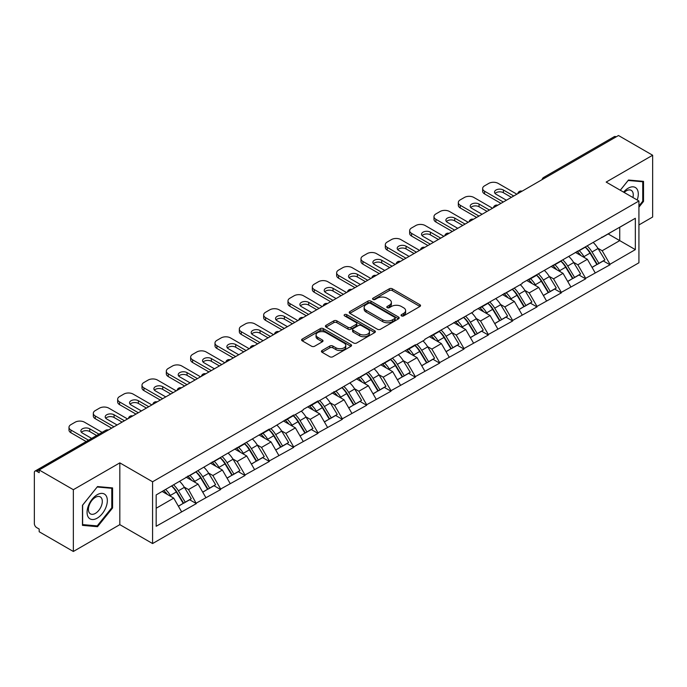 <?xml version="1.0" encoding="UTF-8"?>
<svg xmlns="http://www.w3.org/2000/svg" width="687" height="687" viewBox="0 0 687 687"><rect width="100%" height="100%" fill="white"/><g stroke="black" fill="none" stroke-linecap="round" stroke-linejoin="round"><path stroke-width="1.03" d="M401.491 315.883A1.511 0.876 0 0 0 403.63 315.883L419.903 306.488A2.164 1.254 0 0 0 420.538 305.603A2.164 1.254 0 0 0 419.903 304.719L392.346 288.806A2.164 1.254 0 0 0 389.28 288.806L373.015 298.201A1.511 0.876 0 0 0 372.569 298.819A1.511 0.876 0 0 0 373.015 299.438A1.511 0.876 0 0 0 375.154 299.438L377.257 298.227A6.93 4.002 0 0 1 387.056 298.227L389.357 299.549A6.93 4.002 0 0 1 391.384 302.374A6.93 4.002 0 0 1 389.357 305.208L387.253 306.419A1.511 0.876 0 0 0 386.807 307.037A1.511 0.876 0 0 0 387.253 307.656A1.511 0.876 0 0 0 389.392 307.656L391.504 306.445A6.93 4.002 0 0 1 401.302 306.445L403.595 307.767A6.93 4.002 0 0 1 405.622 310.601A6.93 4.002 0 0 1 403.595 313.427L401.491 314.646A1.511 0.876 0 0 0 401.045 315.264A1.511 0.876 0 0 0 401.491 315.883L401.491 314.646M322.066 350.507A2.164 1.254 0 0 0 321.43 351.392A2.164 1.254 0 0 0 322.066 352.276L329.803 356.742A2.164 1.254 0 0 0 332.86 356.742L350.928 346.308A2.164 1.254 0 0 0 351.564 345.424A2.164 1.254 0 0 0 350.928 344.539L323.371 328.626A2.164 1.254 0 0 0 320.305 328.626L302.237 339.06A2.164 1.254 0 0 0 301.61 339.945A2.164 1.254 0 0 0 302.237 340.829L311.58 346.222A2.164 1.254 0 0 0 314.646 346.222L322.375 341.757A2.164 1.254 0 0 0 323.01 340.872A2.164 1.254 0 0 0 322.375 339.988L317.746 337.317A5.788 3.341 0 0 1 316.046 334.947A5.788 3.341 0 0 1 319.618 331.864A5.788 3.341 0 0 1 325.93 332.585L344.075 343.062A5.788 3.341 0 0 1 345.776 345.424A5.788 3.341 0 0 1 342.195 348.515A5.788 3.341 0 0 1 335.883 347.785L332.86 346.042A2.164 1.254 0 0 0 329.803 346.042L322.066 350.507L322.066 352.276M119.83 462.866L73.346 489.702L39.185 469.977L618.489 135.519L652.65 155.245L606.166 182.081L638.927 200.99L152.583 481.776L119.83 462.866L119.83 524.645L152.583 543.554L152.583 481.776M377.412 329.245A2.164 1.254 0 0 0 380.478 329.245L398.546 318.82A2.164 1.254 0 0 0 399.173 317.935A2.164 1.254 0 0 0 398.546 317.05L370.98 301.138A2.164 1.254 0 0 0 367.923 301.138L349.855 311.572A2.164 1.254 0 0 0 349.219 312.456A2.164 1.254 0 0 0 349.855 313.341L377.412 329.245M345.183 316.209A1.511 0.876 0 0 1 346.72 316.424L346.72 314.62L374.733 330.799A2.164 1.254 0 0 1 375.368 331.684A2.164 1.254 0 0 1 374.733 332.56L356.665 342.993A2.164 1.254 0 0 1 353.607 342.993L326.05 327.081L333.779 322.65L333.779 320.855L326.05 325.312A2.164 1.254 0 0 0 325.415 326.196A2.164 1.254 0 0 0 326.05 327.081L326.05 325.312M333.779 322.65A2.164 1.254 0 0 1 336.845 322.65L336.845 320.855A2.164 1.254 0 0 0 333.779 320.855M336.845 320.855L348.017 327.304A2.164 1.254 0 0 0 351.083 327.304L356.209 324.341A2.164 1.254 0 0 0 356.845 323.457A2.164 1.254 0 0 0 356.209 322.572L344.573 315.857A1.511 0.876 0 0 1 344.127 315.239A1.511 0.876 0 0 1 345.063 314.431A1.511 0.876 0 0 1 346.72 314.62M152.583 543.554L638.927 262.769L638.927 200.99M171.716 485.949A14.779 8.536 -120 0 1 176.782 491.866L183.669 503.236L189.672 499.767L196.336 503.614L188.539 489.565L184.21 487.074M196.336 503.614L156.172 526.268L156.172 494.923L269.33 429.049L269.33 429.59L293.667 415L293.667 415.541L303.182 410.053L303.182 409.512L317.995 400.95L317.995 401.491L415.326 344.762L415.326 345.303L424.841 339.807L424.841 339.266L473.506 311.709L473.506 311.168L522.172 283.611L522.172 283.07L635.338 218.277L635.338 249.621L609.987 264.255L602.19 250.746L597.87 248.247M585.376 247.122A14.779 8.536 -120 0 1 590.434 253.039L597.321 264.418L603.323 260.948L609.987 264.796L609.987 264.255M609.987 264.796L585.659 278.304L577.861 264.796L573.533 262.297M561.039 261.172A14.779 8.536 -120 0 1 566.105 267.088L572.992 278.458L578.995 274.998L585.659 278.845L585.659 278.304M585.659 278.845L561.322 292.353L553.524 278.845L549.205 276.346M536.71 275.221A14.779 8.536 -120 0 1 541.768 281.138L548.655 292.507L554.658 289.047L561.322 292.894L561.322 292.353M561.322 292.894L536.994 306.402L529.196 292.894L524.868 290.395M512.373 289.27A14.779 8.536 -120 0 1 517.44 295.187L524.327 306.557L530.33 303.096L536.994 306.934L536.994 306.402M536.994 306.934L512.657 320.443L504.859 306.934L500.54 304.444M488.045 303.319A14.779 8.536 -120 0 1 493.103 309.236L499.99 320.606L505.993 317.136L512.657 320.984L512.657 320.443M512.657 320.984L488.328 334.492L480.531 320.984L476.203 318.493M463.708 317.368A14.779 8.536 -120 0 1 468.774 323.285L475.662 334.655L481.664 331.186L488.328 335.033L488.328 334.492M488.328 335.033L463.991 348.541L456.194 335.033L451.874 332.542M439.379 331.417A14.779 8.536 -120 0 1 444.437 337.334L451.325 348.704L457.327 345.235L463.991 349.082L463.991 348.541M463.991 349.082L439.663 362.59L431.865 349.082L427.537 346.592M415.042 345.467A14.779 8.536 -120 0 1 420.109 351.383L426.996 362.753L432.999 359.284L439.663 363.131L439.663 362.59M439.663 363.131L415.326 376.639L407.528 363.131L403.209 360.641M390.714 359.516A14.779 8.536 -120 0 1 395.772 365.424L402.659 376.802L408.662 373.333L415.326 377.18L415.326 376.639M415.326 377.18L390.997 390.688L383.2 377.18L378.872 374.69M366.377 373.565A14.779 8.536 -120 0 1 371.444 379.473L378.331 390.851L384.334 387.382L390.997 391.229L390.997 390.688M390.997 391.229L366.66 404.737L358.863 391.229L354.544 388.73M342.049 387.605A14.779 8.536 -120 0 1 347.107 393.522L353.994 404.901L359.997 401.431L366.66 405.278L366.66 404.737M366.66 405.278L342.332 418.787L334.535 405.278L330.207 402.78M317.712 401.655A14.779 8.536 -120 0 1 322.778 407.571L329.666 418.95L335.668 415.48L342.332 419.328L342.332 418.787M342.332 419.328L317.995 432.836L310.198 419.328L305.878 416.829M293.383 415.704A14.779 8.536 -120 0 1 298.441 421.62L305.329 432.99L311.331 429.53L317.995 433.377L317.995 432.836M317.995 433.377L293.667 446.885L285.869 433.377L281.541 430.878M269.046 429.753A14.779 8.536 -120 0 1 274.113 435.67L281 447.039L287.003 443.579L293.667 447.426L293.667 446.885M293.667 447.426L269.33 460.934L261.532 447.426L257.213 444.927M244.718 443.802A14.779 8.536 -120 0 1 249.776 449.719L256.663 461.089L262.666 457.628L269.33 461.466L269.33 460.934M269.33 461.466L245.001 474.975L237.204 461.466L232.876 458.976M220.381 457.851A14.779 8.536 -120 0 1 225.448 463.768L232.335 475.138L238.337 471.668L245.001 475.516L245.001 474.975M245.001 475.516L220.664 489.024L212.867 475.516L208.547 473.025M196.053 471.9A14.779 8.536 -120 0 1 201.111 477.817L207.998 489.187L214 485.718L220.664 489.565L220.664 489.024M220.664 489.565L196.336 503.073M188.066 475.971L188.539 476.237L196.336 471.737M188.539 489.565L198.054 484.077L186.04 477.139M205.851 497.586L198.054 484.077M212.403 461.922L212.867 462.188L220.664 457.688M212.867 475.516L222.382 470.028L210.368 463.09M230.179 483.536L222.382 470.028M236.732 447.872L237.204 448.139L245.001 443.639M237.204 461.466L246.719 455.979L234.705 449.04M254.516 469.487L246.719 455.979M261.069 433.823L261.532 434.09L269.33 429.59M261.532 447.426L271.047 441.93L259.033 434.991M278.845 455.438L271.047 441.93M285.397 419.774L285.869 420.049L293.667 415.541M285.869 433.377L295.384 427.881L283.37 420.942M303.182 441.389L295.384 427.881M309.734 405.725L310.198 406L317.995 401.491M310.198 419.328L319.713 413.832L307.699 406.902M327.51 427.34L319.713 413.832M334.062 391.676L334.535 391.951L342.332 387.442M334.535 405.278L344.05 399.782L332.036 392.852M351.847 413.291L344.05 399.782M358.399 377.627L358.863 377.902L366.66 373.402M358.863 391.229L368.378 385.733L356.364 378.803M376.175 399.241L368.378 385.733M382.728 363.578L383.2 363.852L390.997 359.353M383.2 377.18L392.715 371.684L380.701 364.754M400.512 385.192L392.715 371.684M407.065 349.537L407.528 349.803L415.326 345.303M407.528 363.131L417.043 357.635L405.029 350.705M424.841 371.143L417.043 357.635M431.393 335.488L431.865 335.754L439.663 331.254M431.865 349.082L441.38 343.586L429.366 336.656M449.178 357.103L441.38 343.586M455.73 321.439L456.194 321.705L463.991 317.205M456.194 335.033L465.709 329.545L453.695 322.607M473.506 343.053L465.709 329.545M480.058 307.39L480.531 307.656L488.328 303.156M480.531 320.984L490.046 315.496L478.032 308.557M497.843 329.004L490.046 315.496M504.395 293.34L504.859 293.607L512.657 289.107M504.859 306.934L514.374 301.447L502.36 294.508M522.172 314.955L514.374 301.447M528.724 279.291L529.196 279.566L536.994 275.058M529.196 292.894L538.711 287.398L526.697 280.459M546.509 300.906L538.711 287.398M553.061 265.242L553.524 265.517L561.322 261.008M553.524 278.845L563.039 273.349L551.026 266.41M570.837 286.857L563.039 273.349M577.389 251.193L577.861 251.468L585.659 246.959M577.861 264.796L587.376 259.3L575.362 252.369M595.174 272.808L587.376 259.3M616.153 136.868L545.495 177.667M544.499 178.242A3.306 1.906 120 0 1 545.341 177.572A3.306 1.906 60 0 0 543.683 177.409L614.341 136.619A3.306 1.906 60 0 1 615.999 136.782M601.726 237.144L602.19 237.419L609.987 232.91M619.734 227.285L635.338 218.277M602.19 250.746L619.743 240.613L619.743 227.285M608.193 233.949L635.338 249.621M638.927 224.941L652.65 217.023L652.65 155.245M73.346 489.702L73.346 551.481L39.185 531.755L39.185 529.059L36.686 527.616A3.306 1.906 -120 0 1 34.35 523.563L34.35 472.587A3.306 1.906 -120 0 1 35.037 471.076A3.306 1.906 -120 0 1 36.686 471.239L39.185 472.682L39.185 469.977M73.346 551.481L119.83 524.645M156.172 508.251L173.717 498.118L162.175 491.454M181.514 511.626L173.717 498.118M590.09 253.305L590.863 253.752M565.762 267.355L566.535 267.801M541.425 281.404L542.198 281.85M517.096 295.453L517.869 295.899M492.759 309.502L493.532 309.949M468.431 323.551L469.204 323.989M444.094 337.592L444.867 338.038M419.766 351.641L420.538 352.087M395.429 365.69L396.201 366.137M371.1 379.739L371.873 380.186M346.763 393.788L347.536 394.235M322.435 407.838L323.208 408.284M298.098 421.887L298.871 422.333M273.769 435.936L274.542 436.382M249.433 449.985L250.205 450.432M225.104 464.034L225.877 464.481M200.767 478.083L201.54 478.521M176.439 492.124L177.212 492.57M638.927 207.156L643.521 201.437L643.521 181.368L628.476 180.02L620.275 190.222M112.574 487.907L97.52 486.559L82.466 505.288L82.466 525.357L97.52 526.697L112.574 507.976L112.574 487.907M402.093 316.097L403.595 315.23A6.93 4.002 0 0 0 405.622 312.396L405.622 310.601M391.384 302.374L391.384 304.178A6.93 4.002 0 0 1 389.357 307.003L387.854 307.87M419.903 304.719L419.903 306.488L392.346 290.61A2.164 1.254 0 0 0 389.28 290.61L373.616 299.652M398.512 318.837L370.98 302.941A2.164 1.254 0 0 0 367.923 302.941L349.881 313.358M394.716 318.553A1.511 0.876 0 0 0 395.162 317.935A1.511 0.876 0 0 0 394.716 317.317L370.525 303.353A1.511 0.876 0 0 0 368.378 303.353L366.162 304.633A6.93 4.002 0 0 0 364.136 307.458A6.93 4.002 0 0 0 366.162 310.292L382.693 319.833A6.93 4.002 0 0 0 392.492 319.833L394.716 318.553L394.716 320.357A1.511 0.876 0 0 0 395.162 319.738L395.162 317.935M364.136 307.458L364.136 309.262A6.93 4.002 0 0 0 366.162 312.087L366.162 310.292M394.716 320.357L392.492 321.636A6.93 4.002 0 0 1 382.693 321.636L366.162 312.087M336.845 322.65L348.017 329.107A2.164 1.254 0 0 0 351.083 329.107L356.209 326.145A2.164 1.254 0 0 0 356.845 325.26L356.845 323.457M346.72 316.424L374.707 332.577M359.619 334.002A5.788 3.341 0 0 0 365.931 334.724A5.788 3.341 0 0 0 369.503 331.632A5.788 3.341 0 0 0 367.811 329.271L361.414 325.578A2.164 1.254 0 0 0 358.356 325.578L353.221 328.541A2.164 1.254 0 0 0 352.594 329.425A2.164 1.254 0 0 0 353.221 330.31L359.619 334.002L359.619 335.797A5.788 3.341 0 0 0 365.931 336.527A5.788 3.341 0 0 0 369.503 333.435L369.503 331.632M352.594 329.425L352.594 331.228A2.164 1.254 0 0 0 353.221 332.113L353.221 330.31M359.619 335.797L353.221 332.113M345.776 345.424L345.776 347.227A5.788 3.341 0 0 1 342.195 350.318A5.788 3.341 0 0 1 335.883 349.589L332.86 347.845A2.164 1.254 0 0 0 329.803 347.845L322.1 352.294M316.046 334.947L316.046 336.75A5.788 3.341 0 0 0 317.746 339.112L317.746 337.317M322.349 341.774L317.746 339.112M350.902 346.325L323.371 330.43A2.164 1.254 0 0 0 320.305 330.43L302.271 340.846M642.749 200.982L643.521 201.437M111.792 507.53L112.574 507.976M95.931 525.787L97.52 526.697M516.873 194.189L498.152 183.386A6.621 3.821 0 0 0 488.792 183.386L484.584 185.816A6.621 3.821 0 0 0 482.643 188.521A6.621 3.821 0 0 0 484.584 191.218L484.584 193.923L500.96 203.378M484.584 193.923A6.621 3.821 180 0 1 482.643 191.218L482.643 188.521M495.087 193.468A5.187 2.997 180 0 1 503.382 192.704L511.411 197.341M484.584 191.218L503.296 202.03M506.422 200.226L496.048 194.232A5.187 2.997 180 0 1 494.528 192.12A5.187 2.997 180 0 1 497.732 189.354A5.187 2.997 180 0 1 503.382 190.007L513.747 195.993M593.293 242.554A18.085 10.442 60 0 1 598.034 248.514L592.031 251.983A18.085 10.442 -120 0 0 587.291 246.023M592.031 251.983L598.918 263.353L604.921 259.892L598.034 248.514M597.321 264.418L598.918 263.353M603.323 260.948L604.921 259.892M576.943 251.451A14.779 8.536 60 0 1 581.022 255.633M579.253 250.661A18.085 10.442 60 0 1 583.993 256.62L584.671 257.745M592.074 267.441L596.891 264.529L589.996 253.151A18.085 10.442 -120 0 0 585.255 247.191M596.891 264.529L592.014 267.337M492.536 208.238L473.824 197.435A6.621 3.821 0 0 0 464.464 197.435L460.247 199.865A6.621 3.821 0 0 0 458.315 202.562A6.621 3.821 0 0 0 460.247 205.267L460.247 207.972L476.623 217.427M460.247 207.972A6.621 3.821 180 0 1 458.315 205.267L458.315 202.562M470.758 207.517A5.187 2.997 180 0 1 479.045 206.753L487.074 211.39M460.247 205.267L478.968 216.07M482.085 214.275L471.711 208.281A5.187 2.997 180 0 1 470.2 206.169A5.187 2.997 180 0 1 473.395 203.404A5.187 2.997 180 0 1 479.045 204.056L489.419 210.042M568.956 256.603A18.085 10.442 60 0 1 573.697 262.563L567.694 266.032A18.085 10.442 -120 0 0 562.954 260.072M567.694 266.032L574.581 277.402L580.584 273.933L573.697 262.563M572.992 278.458L574.581 277.402M578.995 274.998L580.584 273.933M552.614 265.5A14.779 8.536 60 0 1 556.693 269.682M554.924 264.71A18.085 10.442 60 0 1 559.665 270.669L560.343 271.786M567.745 281.49L572.554 278.578L565.667 267.2A18.085 10.442 -120 0 0 560.927 261.24M572.554 278.578L567.685 281.387M468.208 222.287L449.487 211.484A6.621 3.821 0 0 0 440.127 211.484L435.919 213.915A6.621 3.821 0 0 0 433.978 216.611A6.621 3.821 0 0 0 435.919 219.316L435.919 222.021L452.295 231.476M435.919 222.021A6.621 3.821 180 0 1 433.978 219.316L433.978 216.611M446.421 221.566A5.187 2.997 180 0 1 454.717 220.802L462.746 225.439M435.919 219.316L454.631 230.119M457.757 228.324L447.383 222.33A5.187 2.997 180 0 1 445.863 220.218A5.187 2.997 180 0 1 449.066 217.453A5.187 2.997 180 0 1 454.717 218.097L465.082 224.091M544.628 270.652A18.085 10.442 60 0 1 549.368 276.612L543.365 280.081A18.085 10.442 -120 0 0 538.625 274.122M543.365 280.081L550.253 291.451L556.255 287.982L549.368 276.612M548.655 292.507L550.253 291.451M554.658 289.047L556.255 287.982M528.277 279.549A14.779 8.536 60 0 1 532.356 283.731M530.587 278.759A18.085 10.442 60 0 1 535.328 284.719L536.006 285.835M543.408 295.539L548.226 292.619L541.33 281.249A18.085 10.442 -120 0 0 536.59 275.289M548.226 292.619L543.348 295.436M443.871 236.337L425.159 225.534A6.621 3.821 0 0 0 415.798 225.534L411.582 227.964A6.621 3.821 0 0 0 409.65 230.66A6.621 3.821 0 0 0 411.582 233.365L411.582 236.07L427.958 245.525M411.582 236.07A6.621 3.821 180 0 1 409.65 233.365L409.65 230.66M422.093 235.615A5.187 2.997 180 0 1 430.38 234.851L438.409 239.488M411.582 233.365L430.302 244.168M433.42 242.374L423.046 236.38A5.187 2.997 180 0 1 421.535 234.267A5.187 2.997 180 0 1 424.729 231.502A5.187 2.997 180 0 1 430.38 232.146L440.753 238.14M520.291 284.701A18.085 10.442 60 0 1 525.031 290.661L519.029 294.13A18.085 10.442 -120 0 0 514.288 288.162M519.029 294.13L525.916 305.5L531.918 302.031L525.031 290.661M524.327 306.557L525.916 305.5M530.33 303.096L531.918 302.031M503.949 293.598A14.779 8.536 60 0 1 508.028 297.78M506.259 292.808A18.085 10.442 60 0 1 510.999 298.768L511.678 299.884M519.08 309.588L523.889 306.668L517.002 295.298A18.085 10.442 -120 0 0 512.262 289.339M523.889 306.668L519.02 309.485M419.542 250.386L400.822 239.574A6.621 3.821 0 0 0 391.461 239.574L387.253 242.013A6.621 3.821 0 0 0 385.313 244.709A6.621 3.821 0 0 0 387.253 247.414L387.253 250.111L403.63 259.566M387.253 250.111A6.621 3.821 180 0 1 385.313 247.414L385.313 244.709M397.756 249.664A5.187 2.997 180 0 1 406.051 248.9L414.081 253.537M387.253 247.414L405.965 258.218M409.091 256.414L398.718 250.429A5.187 2.997 180 0 1 397.198 248.316A5.187 2.997 180 0 1 400.401 245.551A5.187 2.997 180 0 1 406.051 246.195L416.416 252.189M495.962 298.751A18.085 10.442 60 0 1 500.703 304.71L494.7 308.18A18.085 10.442 -120 0 0 489.96 302.211M494.7 308.18L501.587 319.549L507.59 316.08L500.703 304.71M499.99 320.606L501.587 319.549M505.993 317.136L507.59 316.08M479.612 307.647A14.779 8.536 60 0 1 483.691 311.829M481.922 306.849A18.085 10.442 60 0 1 486.662 312.817L487.341 313.933M494.743 323.637L499.561 320.717L492.665 309.348A18.085 10.442 -120 0 0 487.925 303.388M499.561 320.717L494.683 323.534M395.205 264.435L376.493 253.623A6.621 3.821 0 0 0 367.133 253.623L362.916 256.062A6.621 3.821 0 0 0 360.984 258.759A6.621 3.821 0 0 0 362.916 261.464L362.916 264.16L379.293 273.615M362.916 264.16A6.621 3.821 180 0 1 360.984 261.464L360.984 258.759M373.427 263.714A5.187 2.997 180 0 1 381.714 262.949L389.744 267.587M362.916 261.464L381.637 272.267M384.754 270.463L374.381 264.478A5.187 2.997 180 0 1 372.869 262.365A5.187 2.997 180 0 1 376.064 259.6A5.187 2.997 180 0 1 381.714 260.244L392.088 266.23M471.626 312.8A18.085 10.442 60 0 1 476.366 318.759L470.363 322.22A18.085 10.442 -120 0 0 465.623 316.26M470.363 322.22L477.25 333.599L483.253 330.129L476.366 318.759M475.662 334.655L477.25 333.599M481.664 331.186L483.253 330.129M455.283 321.696A14.779 8.536 60 0 1 459.363 325.878M457.594 320.898A18.085 10.442 60 0 1 462.334 326.866L463.012 327.982M470.415 337.686L475.224 334.767L468.336 323.397A18.085 10.442 -120 0 0 463.596 317.437M475.224 334.767L470.355 337.583M637.201 199.994A14.341 8.278 120 0 0 636.943 188.985A14.341 8.278 120 0 0 623.564 192.128M632.916 197.521A9.816 5.668 120 0 0 632.323 191.364A9.816 5.668 120 0 0 631.224 190.342A9.816 5.668 120 0 0 624.165 192.463M620.301 190.239L628.158 180.466L642.749 181.763L642.749 201.214L638.927 205.963M641.778 181.205L642.749 181.763M88.425 517.371A14.341 8.278 120 0 0 102.277 513.661A14.341 8.278 120 0 0 105.987 495.533A14.341 8.278 120 0 0 92.144 499.243A14.341 8.278 120 0 0 88.425 517.371M89.353 512.863A9.816 5.668 120 0 0 90.452 513.885A9.816 5.668 120 0 0 99.589 509.307A9.816 5.668 120 0 0 101.375 497.912A9.816 5.668 120 0 0 100.268 496.881A9.816 5.668 120 0 0 91.139 501.467A9.816 5.668 120 0 0 89.353 512.863M97.211 487.006L111.792 488.311L111.792 507.753L97.211 525.899L82.629 524.593L82.629 505.151L97.176 486.989M110.83 487.753L111.792 488.311M370.877 278.484L352.156 267.672A6.621 3.821 0 0 0 342.796 267.672L338.588 270.103A6.621 3.821 0 0 0 336.647 272.808A6.621 3.821 0 0 0 338.588 275.513L338.588 278.209L354.964 287.664M338.588 278.209A6.621 3.821 180 0 1 336.647 275.513L336.647 272.808M349.09 277.763A5.187 2.997 180 0 1 357.386 276.998L365.415 281.636M338.588 275.513L357.3 286.316M360.426 284.512L350.052 278.527A5.187 2.997 180 0 1 348.532 276.406A5.187 2.997 180 0 1 351.735 273.649A5.187 2.997 180 0 1 357.386 274.293L367.751 280.279M447.297 326.84A18.085 10.442 60 0 1 452.037 332.809L446.035 336.269A18.085 10.442 -120 0 0 441.294 330.31M446.035 336.269L452.922 347.648L458.925 344.178L452.037 332.809M451.325 348.704L452.922 347.648M457.327 345.235L458.925 344.178M430.947 335.745A14.779 8.536 60 0 1 435.026 339.928M433.257 334.947A18.085 10.442 60 0 1 437.997 340.907L438.675 342.032M446.078 351.735L450.895 348.816L444 337.446A18.085 10.442 -120 0 0 439.259 331.486M450.895 348.816L446.018 351.632M346.54 292.533L327.828 281.722A6.621 3.821 0 0 0 318.467 281.722L314.251 284.152A6.621 3.821 0 0 0 312.319 286.857A6.621 3.821 0 0 0 314.251 289.562L314.251 292.258L330.627 301.713M314.251 292.258A6.621 3.821 180 0 1 312.319 289.562L312.319 286.857M324.762 291.812A5.187 2.997 180 0 1 333.049 291.048L341.078 295.685M314.251 289.562L332.972 300.365M336.089 298.562L325.715 292.576A5.187 2.997 180 0 1 324.204 290.455A5.187 2.997 180 0 1 327.398 287.69A5.187 2.997 180 0 1 333.049 288.342L343.423 294.328M422.96 340.889A18.085 10.442 60 0 1 427.7 346.858L421.698 350.318A18.085 10.442 -120 0 0 416.957 344.359M421.698 350.318L428.585 361.697L434.588 358.228L427.7 346.858M426.996 362.753L428.585 361.697M432.999 359.284L434.588 358.228M406.618 349.786A14.779 8.536 60 0 1 410.697 353.968M408.928 348.996A18.085 10.442 60 0 1 413.668 354.956L414.347 356.081M421.749 365.785L426.558 362.865L419.671 351.495A18.085 10.442 -120 0 0 414.931 345.527M426.558 362.865L421.689 365.682M322.212 306.574L303.491 295.771A6.621 3.821 0 0 0 294.13 295.771L289.923 298.201A6.621 3.821 0 0 0 287.982 300.906A6.621 3.821 0 0 0 289.923 303.602L289.923 306.308L306.299 315.762M289.923 306.308A6.621 3.821 180 0 1 287.982 303.602L287.982 300.906M300.425 305.861A5.187 2.997 180 0 1 308.721 305.088L316.75 309.734M289.923 303.602L308.635 314.414M311.761 312.611L301.387 306.625A5.187 2.997 180 0 1 299.867 304.504A5.187 2.997 180 0 1 303.07 301.739A5.187 2.997 180 0 1 308.721 302.392L319.086 308.377M398.632 354.939A18.085 10.442 60 0 1 403.372 360.898L397.369 364.368A18.085 10.442 -120 0 0 392.629 358.408M397.369 364.368L404.257 375.746L410.259 372.277L403.372 360.898M402.659 376.802L404.257 375.746M408.662 373.333L410.259 372.277M382.281 363.835A14.779 8.536 60 0 1 386.36 368.017M384.591 363.045A18.085 10.442 60 0 1 389.331 369.005L390.01 370.13M397.412 379.834L402.23 376.914L395.334 365.544A18.085 10.442 -120 0 0 390.594 359.576M402.23 376.914L397.352 379.722M297.875 320.623L279.162 309.82A6.621 3.821 0 0 0 269.802 309.82L265.586 312.25A6.621 3.821 0 0 0 263.653 314.955A6.621 3.821 0 0 0 265.586 317.652L265.586 320.357L281.962 329.812M265.586 320.357A6.621 3.821 180 0 1 263.653 317.652L263.653 314.955M276.097 319.91A5.187 2.997 180 0 1 284.384 319.137L292.413 323.775M265.586 317.652L284.306 328.463M287.424 326.66L277.05 320.674A5.187 2.997 180 0 1 275.539 318.553A5.187 2.997 180 0 1 278.733 315.788A5.187 2.997 180 0 1 284.384 316.441L294.757 322.426M374.295 368.988A18.085 10.442 60 0 1 379.035 374.947L373.032 378.417A18.085 10.442 -120 0 0 368.292 372.457M373.032 378.417L379.92 389.787L385.922 386.326L379.035 374.947M378.331 390.851L379.92 389.787M384.334 387.382L385.922 386.326M357.953 377.884A14.779 8.536 60 0 1 362.032 382.066M360.263 377.094A18.085 10.442 60 0 1 365.003 383.054L365.682 384.179M373.084 393.883L377.893 390.963L371.006 379.585A18.085 10.442 -120 0 0 366.265 373.625M377.893 390.963L373.024 393.771M273.546 334.672L254.825 323.869A6.621 3.821 0 0 0 245.465 323.869L241.257 326.299A6.621 3.821 0 0 0 239.316 329.004A6.621 3.821 0 0 0 241.257 331.701L241.257 334.406L257.634 343.861M241.257 334.406A6.621 3.821 180 0 1 239.316 331.701L239.316 329.004M251.76 333.951A5.187 2.997 180 0 1 260.055 333.186L268.085 337.824M241.257 331.701L259.969 342.512M263.095 340.709L252.722 334.724A5.187 2.997 180 0 1 251.202 332.602A5.187 2.997 180 0 1 254.405 329.837A5.187 2.997 180 0 1 260.055 330.49L270.42 336.475M349.966 383.037A18.085 10.442 60 0 1 354.707 388.997L348.704 392.466A18.085 10.442 -120 0 0 343.964 386.506M348.704 392.466L355.591 403.836L361.594 400.375L354.707 388.997M353.994 404.901L355.591 403.836M359.997 401.431L361.594 400.375M333.616 391.933A14.779 8.536 60 0 1 337.695 396.116M335.926 391.143A18.085 10.442 60 0 1 340.666 397.103L341.345 398.228M348.747 407.923L353.565 405.012L346.669 393.634A18.085 10.442 -120 0 0 341.928 387.674M353.565 405.012L348.687 407.82M249.209 348.721L230.497 337.918A6.621 3.821 0 0 0 221.137 337.918L216.92 340.348A6.621 3.821 0 0 0 214.988 343.053A6.621 3.821 0 0 0 216.92 345.75L216.92 348.455L233.297 357.91M216.92 348.455A6.621 3.821 180 0 1 214.988 345.75L214.988 343.053M227.431 348A5.187 2.997 180 0 1 235.718 347.236L243.748 351.873M216.92 345.75L235.641 356.562M238.758 354.758L228.385 348.764A5.187 2.997 180 0 1 226.873 346.652A5.187 2.997 180 0 1 230.068 343.886A5.187 2.997 180 0 1 235.718 344.539L246.092 350.525M325.629 397.086A18.085 10.442 60 0 1 330.37 403.046L324.367 406.515A18.085 10.442 -120 0 0 319.627 400.555M324.367 406.515L331.254 417.885L337.257 414.424L330.37 403.046M329.666 418.95L331.254 417.885M335.668 415.48L337.257 414.424M309.287 405.983A14.779 8.536 60 0 1 313.366 410.165M311.597 405.193A18.085 10.442 60 0 1 316.338 411.152L317.016 412.277M324.419 421.973L329.228 419.061L322.34 407.683A18.085 10.442 -120 0 0 317.6 401.723M329.228 419.061L324.358 421.87M224.881 362.77L206.16 351.967A6.621 3.821 0 0 0 196.8 351.967L192.592 354.398A6.621 3.821 0 0 0 190.651 357.094A6.621 3.821 0 0 0 192.592 359.799L192.592 362.504L208.968 371.959M192.592 362.504A6.621 3.821 180 0 1 190.651 359.799L190.651 357.094M203.094 362.049A5.187 2.997 180 0 1 211.39 361.285L219.419 365.922M192.592 359.799L211.304 370.602M214.43 368.807L204.056 362.813A5.187 2.997 180 0 1 202.536 360.701A5.187 2.997 180 0 1 205.739 357.936A5.187 2.997 180 0 1 211.39 358.588L221.755 364.574M301.301 411.135A18.085 10.442 60 0 1 306.041 417.095L300.039 420.564A18.085 10.442 -120 0 0 295.298 414.605M300.039 420.564L306.926 431.934L312.928 428.465L306.041 417.095M305.329 432.99L306.926 431.934M311.331 429.53L312.928 428.465M284.95 420.032A14.779 8.536 60 0 1 289.029 424.214M287.26 419.242A18.085 10.442 60 0 1 292.001 425.201L292.679 426.318M300.082 436.022L304.899 433.102L298.003 421.732A18.085 10.442 -120 0 0 293.263 415.772M304.899 433.102L300.021 435.919M200.544 376.82L181.832 366.016A6.621 3.821 0 0 0 172.471 366.016L168.255 368.447A6.621 3.821 0 0 0 166.323 371.143A6.621 3.821 0 0 0 168.255 373.848L168.255 376.553L184.631 386.008M168.255 376.553A6.621 3.821 180 0 1 166.323 373.848L166.323 371.143M178.766 376.098A5.187 2.997 180 0 1 187.053 375.334L195.082 379.971M168.255 373.848L186.976 384.651M190.093 382.857L179.719 376.862A5.187 2.997 180 0 1 178.208 374.75A5.187 2.997 180 0 1 181.402 371.985A5.187 2.997 180 0 1 187.053 372.629L197.427 378.623M276.964 425.184A18.085 10.442 60 0 1 281.704 431.144L275.702 434.613A18.085 10.442 -120 0 0 270.961 428.654M275.702 434.613L282.589 445.983L288.592 442.514L281.704 431.144M281 447.039L282.589 445.983M287.003 443.579L288.592 442.514M260.622 434.081A14.779 8.536 60 0 1 264.701 438.263M262.932 433.291A18.085 10.442 60 0 1 267.672 439.251L268.351 440.367M275.753 450.071L280.562 447.151L273.675 435.781A18.085 10.442 -120 0 0 268.935 429.822M280.562 447.151L275.693 449.968M176.215 390.869L157.495 380.066A6.621 3.821 0 0 0 148.134 380.066L143.927 382.496A6.621 3.821 0 0 0 141.986 385.192A6.621 3.821 0 0 0 143.927 387.897L143.927 390.594L160.303 400.057M143.927 390.594A6.621 3.821 180 0 1 141.986 387.897L141.986 385.192M154.429 390.147A5.187 2.997 180 0 1 162.725 389.383L170.754 394.02M143.927 387.897L162.639 398.7M165.765 396.906L155.391 390.912A5.187 2.997 180 0 1 153.871 388.799A5.187 2.997 180 0 1 157.074 386.034A5.187 2.997 180 0 1 162.725 386.678L173.09 392.672M252.636 439.233A18.085 10.442 60 0 1 257.376 445.193L251.373 448.663A18.085 10.442 -120 0 0 246.633 442.694M251.373 448.663L258.26 460.032L264.263 456.563L257.376 445.193M256.663 461.089L258.26 460.032M262.666 457.628L264.263 456.563M236.285 448.13A14.779 8.536 60 0 1 240.364 452.312M238.595 447.34A18.085 10.442 60 0 1 243.335 453.3L244.014 454.416M251.416 464.12L256.234 461.2L249.338 449.83A18.085 10.442 -120 0 0 244.598 443.871M256.234 461.2L251.356 464.017M151.879 404.918L133.166 394.106A6.621 3.821 0 0 0 123.806 394.106L119.59 396.545A6.621 3.821 0 0 0 117.657 399.241A6.621 3.821 0 0 0 119.59 401.947L119.59 404.643L135.966 414.098M119.59 404.643A6.621 3.821 180 0 1 117.657 401.947L117.657 399.241M130.101 404.196A5.187 2.997 180 0 1 138.388 403.432L146.417 408.069M119.59 401.947L138.31 412.75M141.428 410.946L131.054 404.961A5.187 2.997 180 0 1 129.542 402.848A5.187 2.997 180 0 1 132.737 400.083A5.187 2.997 180 0 1 138.388 400.727L148.761 406.721M228.299 453.283A18.085 10.442 60 0 1 233.039 459.242L227.036 462.712A18.085 10.442 -120 0 0 222.296 456.743M227.036 462.712L233.923 474.082L239.926 470.612L233.039 459.242M232.335 475.138L233.923 474.082M238.337 471.668L239.926 470.612M211.957 462.179A14.779 8.536 60 0 1 216.036 466.361M214.267 461.381A18.085 10.442 60 0 1 219.007 467.349L219.685 468.465M227.088 478.169L231.897 475.249L225.01 463.88A18.085 10.442 -120 0 0 220.269 457.92M231.897 475.249L227.028 478.066M127.55 418.967L108.829 408.155A6.621 3.821 0 0 0 99.469 408.155L95.261 410.594A6.621 3.821 0 0 0 93.32 413.291A6.621 3.821 0 0 0 95.261 415.996L95.261 418.692L111.638 428.147M95.261 418.692A6.621 3.821 180 0 1 93.32 415.996L93.32 413.291M105.764 418.246A5.187 2.997 180 0 1 114.059 417.481L122.088 422.119M95.261 415.996L113.973 426.799M117.099 424.995L106.725 419.01A5.187 2.997 180 0 1 105.205 416.897A5.187 2.997 180 0 1 108.409 414.132A5.187 2.997 180 0 1 114.059 414.776L124.424 420.762M203.97 467.332A18.085 10.442 60 0 1 208.711 473.291L202.708 476.752A18.085 10.442 -120 0 0 197.968 470.793M202.708 476.752L209.595 488.131L215.598 484.661L208.711 473.291M207.998 489.187L209.595 488.131M214 485.718L215.598 484.661M187.62 476.228A14.779 8.536 60 0 1 191.699 480.411M189.93 475.43A18.085 10.442 60 0 1 194.67 481.398L195.348 482.514M202.751 492.218L207.568 489.299L200.673 477.929A18.085 10.442 -120 0 0 195.932 471.969M207.568 489.299L202.691 492.115M102.088 432.363L84.501 422.204A6.621 3.821 0 0 0 75.141 422.204L70.924 424.635A6.621 3.821 0 0 0 68.992 427.34A6.621 3.821 0 0 0 70.924 430.045L70.924 432.741L86.176 441.552M70.924 432.741A6.621 3.821 180 0 1 68.992 430.045L68.992 427.34M81.435 432.295A5.187 2.997 180 0 1 89.722 431.53L96.627 435.515M70.924 430.045L88.52 440.195M91.637 438.4L82.388 433.059A5.187 2.997 180 0 1 80.877 430.938A5.187 2.997 180 0 1 84.072 428.173A5.187 2.997 180 0 1 89.722 428.825L98.971 434.167M179.633 481.372A18.085 10.442 60 0 1 184.374 487.341L178.371 490.801A18.085 10.442 -120 0 0 173.631 484.842M178.371 490.801L185.258 502.18L191.261 498.71L184.374 487.341M183.669 503.236L185.258 502.18M189.672 499.767L191.261 498.71M163.686 490.587A14.779 8.536 60 0 1 167.37 494.451M165.601 489.479A18.085 10.442 60 0 1 170.342 495.439L171.02 496.564M178.422 506.267L183.231 503.348L176.344 491.978A18.085 10.442 -120 0 0 171.604 486.018M183.231 503.348L178.362 506.164M107.507 430.534L36.686 471.239M108.185 430.139A3.306 1.906 -60 0 0 107.352 430.448A3.306 1.906 -120 0 0 105.695 430.285L35.037 471.076M520.162 192.291A3.306 1.906 120 0 1 521.004 191.621A3.306 1.906 -60 0 1 521.845 191.321M495.834 206.34A3.306 1.906 120 0 1 496.675 205.671A3.306 1.906 -60 0 1 497.508 205.37M471.497 220.39A3.306 1.906 120 0 1 472.338 219.72A3.306 1.906 -60 0 1 473.18 219.419M447.168 234.43A3.306 1.906 120 0 1 448.01 233.769A3.306 1.906 -60 0 1 448.843 233.468M422.831 248.479A3.306 1.906 120 0 1 423.673 247.818A3.306 1.906 -60 0 1 424.514 247.509M398.503 262.528A3.306 1.906 120 0 1 399.345 261.867A3.306 1.906 -60 0 1 400.178 261.558M374.166 276.578A3.306 1.906 120 0 1 375.008 275.916A3.306 1.906 -60 0 1 375.849 275.607M349.838 290.627A3.306 1.906 120 0 1 350.679 289.966A3.306 1.906 -60 0 1 351.512 289.656M325.501 304.676A3.306 1.906 120 0 1 326.342 304.015A3.306 1.906 -60 0 1 327.184 303.706M301.172 318.725A3.306 1.906 120 0 1 302.014 318.055A3.306 1.906 -60 0 1 302.847 317.755M276.835 332.774A3.306 1.906 120 0 1 277.677 332.104A3.306 1.906 -60 0 1 278.518 331.804M252.507 346.823A3.306 1.906 120 0 1 253.348 346.154A3.306 1.906 -60 0 1 254.181 345.853M228.17 360.873A3.306 1.906 120 0 1 229.011 360.203A3.306 1.906 -60 0 1 229.853 359.902M203.841 374.922A3.306 1.906 120 0 1 204.683 374.252A3.306 1.906 -60 0 1 205.516 373.951M179.505 388.962A3.306 1.906 120 0 1 180.346 388.301A3.306 1.906 -60 0 1 181.188 388M155.176 403.011A3.306 1.906 120 0 1 156.018 402.35A3.306 1.906 -60 0 1 156.851 402.041M130.839 417.061A3.306 1.906 120 0 1 131.681 416.399A3.306 1.906 -60 0 1 132.522 416.09M403.595 315.23L403.595 313.427M387.253 307.656L387.253 306.419M389.357 307.003L389.357 305.208M373.015 299.438L373.015 298.201M389.28 290.61L389.28 288.806M392.346 290.61L392.346 288.806M349.855 313.341L349.855 311.572M367.923 302.941L367.923 301.138M370.98 302.941L370.98 301.138M398.546 318.82L398.546 317.05M382.693 321.636L382.693 319.833M392.492 321.636L392.492 319.833M348.017 329.107L348.017 327.304M351.083 329.107L351.083 327.304M356.209 326.145L356.209 324.341M374.733 332.56L374.733 330.799M329.803 347.845L329.803 346.042M332.86 347.845L332.86 346.042M335.883 349.589L335.883 347.785M322.375 341.757L322.375 339.988M302.237 340.829L302.237 339.06M320.305 330.43L320.305 328.626M323.371 330.43L323.371 328.626M350.928 346.308L350.928 344.539M589.996 253.151L583.993 256.62M503.382 192.704L503.382 190.007M565.667 267.2L559.665 270.669M479.045 206.753L479.045 204.056M541.33 281.249L535.328 284.719M454.717 220.802L454.717 218.097M517.002 295.298L510.999 298.768M430.38 234.851L430.38 232.146M492.665 309.348L486.662 312.817M406.051 248.9L406.051 246.195M468.336 323.397L462.334 326.866M381.714 262.949L381.714 260.244M444 337.446L437.997 340.907M357.386 276.998L357.386 274.293M419.671 351.495L413.668 354.956M333.049 291.048L333.049 288.342M395.334 365.544L389.331 369.005M308.721 305.088L308.721 302.392M371.006 379.585L365.003 383.054M284.384 319.137L284.384 316.441M346.669 393.634L340.666 397.103M260.055 333.186L260.055 330.49M322.34 407.683L316.338 411.152M235.718 347.236L235.718 344.539M298.003 421.732L292.001 425.201M211.39 361.285L211.39 358.588M273.675 435.781L267.672 439.251M187.053 375.334L187.053 372.629M249.338 449.83L243.335 453.3M162.725 389.383L162.725 386.678M225.01 463.88L219.007 467.349M138.388 403.432L138.388 400.727M200.673 477.929L194.67 481.398M114.059 417.481L114.059 414.776M176.344 491.978L170.342 495.439M89.722 431.53L89.722 428.825M543.683 177.409A3.306 3.306 0 0 0 542.095 179.633M522.068 191.192A3.306 3.306 0 0 0 517.758 193.674M497.732 205.241A3.306 3.306 0 0 0 493.429 207.723M473.403 219.29A3.306 3.306 0 0 0 469.092 221.772M449.066 233.34A3.306 3.306 0 0 0 444.764 235.821M424.738 247.389A3.306 3.306 0 0 0 420.427 249.87M400.401 261.438A3.306 3.306 0 0 0 396.098 263.92M376.072 275.478A3.306 3.306 0 0 0 371.761 277.969M351.735 289.528A3.306 3.306 0 0 0 347.433 292.018M327.407 303.577A3.306 3.306 0 0 0 323.096 306.067M303.07 317.626A3.306 3.306 0 0 0 298.768 320.116M278.742 331.675A3.306 3.306 0 0 0 274.431 334.165M254.405 345.724A3.306 3.306 0 0 0 250.102 348.206M230.076 359.773A3.306 3.306 0 0 0 225.765 362.255M205.739 373.822A3.306 3.306 0 0 0 201.437 376.304M181.411 387.872A3.306 3.306 0 0 0 177.1 390.353M157.074 401.921A3.306 3.306 0 0 0 152.772 404.403M132.746 415.961A3.306 3.306 0 0 0 128.435 418.452M108.409 430.01A3.306 3.306 0 0 0 105.695 430.285"/></g></svg>
